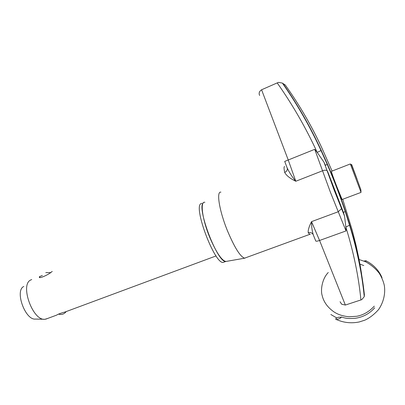 <?xml version="1.0" encoding="UTF-8"?>
<svg xmlns="http://www.w3.org/2000/svg" width="405" height="405" viewBox="0 0 405 405"><rect width="100%" height="100%" fill="white"/><g stroke="black" fill="none" stroke-linecap="round" stroke-linejoin="round"><path stroke-width="0.61" d="M52.255 271.456L51.875 271.654C49.147 274.458 37.508 279.82 39.543 276.64L42.358 275.461M47.522 318.502L44.889 319.287C32.785 321.028 19.703 284.619 30.739 279.982L31.711 279.556M57.13 314.822L56.614 315.125C58.016 314.169 60.866 313.111 65.164 311.951L68.658 310.655M44.125 319.267L35.518 319.069C25.242 320.482 14.494 290.527 23.799 286.477M226.466 261.367L225.787 261.463C217.363 263.068 195.736 205.543 203.644 202.576M204.697 202.272L204.884 202.287C199.878 201.012 202.186 219.247 209.856 237.624C216.391 252.72 221.758 260.663 225.96 261.458L244.812 258.167L245.87 257.696M335.679 319.105L335.694 319.196C335.993 319.58 336.919 319.52 338.474 319.018C340.165 318.376 341.091 317.758 341.243 317.166L338.443 317.262C336.768 317.9 335.846 318.512 335.679 319.105M363.989 261.088C365.35 260.688 366.11 260.633 366.267 260.916L365.462 261.726M359.908 264.121L359.022 259.489M342.103 199.498L336.98 187.049C333.087 176.98 331.25 171.73 331.462 171.305L350.305 163.959M226.425 261.377L225.96 261.458M220.922 192.157C216.113 190.993 219.277 210.959 227.65 231.26C234.708 247.84 240.357 256.805 244.6 258.157L244.812 258.167M287.277 168.303C287.509 170.13 286.644 171.507 284.675 172.434C283.986 169.113 283.87 167.189 284.32 166.657L284.619 166.526M310.331 234.257L309.779 234.343L308.266 232.789C307.861 230.45 308.949 226.734 311.521 221.641C311.491 226.537 312.093 230.992 313.333 235.006L315.733 240.945C315.93 241.426 317.211 241.269 319.57 240.474L345.354 305.056L360.916 299.938C358.602 276.326 353.58 252.042 345.845 227.078L346.012 230.931L319.57 240.474L311.521 221.641L338.256 211.734L330.379 192.157L322.547 170.778C324.39 170.115 325.858 170.044 326.946 170.576L327.503 171.148L334.474 190.107L343.45 212.417L327.503 171.148M277.207 82.909L261.579 89.773L288.238 159.985L314.715 149.329L317.206 152.396C305.866 127.788 292.537 104.627 277.207 82.909L278.544 82.372L282.386 83.086L283.298 83.982C297.796 104.849 310.448 126.993 321.241 150.412L327.427 164.192C334.186 179.749 340.18 195.433 345.409 211.243L349.798 225.058C357.114 248.847 361.979 272.074 364.389 294.749L364.257 296.657L361.792 299.624L360.916 299.938M332.08 171.062L321.99 148.205C311.835 126.239 299.568 105.143 285.201 84.913L283.298 83.982M359.093 259.509L355.96 244.903L352.299 230.425L342.721 199.27M361.614 274.139L359.964 264.136M326.086 161.661L326.486 162.714M314.715 149.329L322.547 170.778L295.792 181.253L288.238 159.985L284.705 161.403L287.084 167.716C289.241 172.393 292.147 176.904 295.792 181.253C290.142 178.549 286.436 175.608 284.675 172.434M364.257 296.657C361.974 273.522 357.089 249.769 349.606 225.413L345.207 211.516L343.45 212.417L344.579 216.214L345.845 227.078L349.798 225.058M345.409 211.243L345.207 211.516C339.977 195.676 333.978 179.967 327.215 164.389L321.008 150.533L317.206 152.396L324.005 162.223L325.443 165.351L327.427 164.192M261.579 89.773C259.235 91.393 258.587 93.292 259.63 95.469M340.068 301.75L341.673 304.216L345.354 305.056M308.266 232.789C310.326 232.192 311.921 232.718 313.05 234.373M282.386 83.086C297.149 104.191 310.022 126.674 321.008 150.533L321.241 150.412M282.811 83.44L285.201 84.913M201.771 203.32L201.032 203.619C192.998 206.636 214.599 264.08 223.15 262.43L224.466 261.949M357.119 179.243L351.646 164.506L357.119 179.243M361.037 192.375L350.325 163.954L351.601 165.063L357.068 179.299L360.88 189.798L361.022 192.395L342.012 199.533M346.012 230.931L338.256 211.734L341.385 208.879L341.415 207.512M50.453 272.575L45.795 272.641M58.512 314.113C61.55 315.009 64.091 314.189 66.147 311.658M223.221 262.405L225.787 261.463M216.067 255.93L65.164 311.951M56.614 315.125L45.608 319.211M39.543 276.64L39.908 277.45M336.19 319.439C343.582 322.739 351.277 323.58 359.275 321.95L364.89 320.142C369.638 317.981 374.215 314.437 378.629 309.506C383.864 301.841 385.54 292.947 384.289 285.328C383.368 281.298 381.707 277.309 379.308 273.36C375.511 268.49 370.838 264.581 365.29 261.645L358.86 259.453M330.85 314.498L336.833 317.986M382.016 277.627C378.842 270.292 373.592 264.728 366.267 260.936M341.177 317.004C345.116 317.96 346.331 318.953 355.372 318.279C363.179 317.11 369.608 313.622 374.666 307.805M374.296 306.17C369.087 311.723 363.25 315.09 356.785 316.275L349.09 316.761C342.827 316.178 337.684 314.483 333.659 311.678C327.437 307.208 323.6 301.801 322.152 295.458C320.37 289.965 322.233 278.508 328.273 272.519M359.802 264.09L363.811 265.553M357.18 252.512L356.901 252.609M344.579 216.214L334.252 190.35L324.005 162.223M244.6 258.157L309.779 234.343M360.526 268.161L360.242 268.257"/></g></svg>
